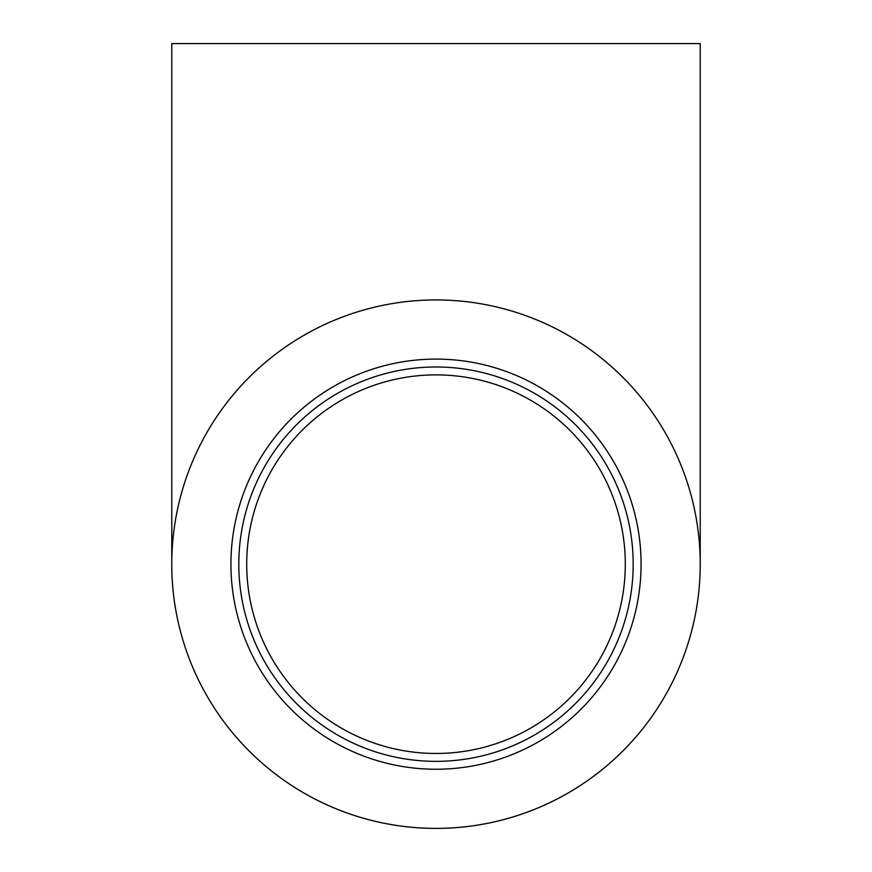 <?xml version="1.0" encoding="UTF-8"?>
<svg xmlns="http://www.w3.org/2000/svg" width="872" height="872" viewBox="0 0 872 872"><rect width="100%" height="100%" fill="white"/><g stroke="black" fill="none" stroke-linecap="round" stroke-linejoin="round"><path stroke-width="1.31" d="M171.773 564.173L171.773 43.6L700.227 43.6L700.227 564.173A264.227 264.227 0 0 0 303.881 335.339A264.227 264.227 0 0 0 303.881 792.997A264.227 264.227 0 0 0 700.227 564.173M633.181 564.173A197.181 197.181 0 0 1 337.41 734.943A197.181 197.181 0 0 1 337.41 393.403A197.181 197.181 0 0 1 633.181 564.173M625.3 564.173L625.3 564.173A189.3 189.3 0 0 1 341.355 728.109A189.3 189.3 0 0 1 341.355 400.237A189.3 189.3 0 0 1 625.3 564.173M641.073 564.173A205.073 205.073 0 0 0 333.464 386.569A205.073 205.073 0 0 0 333.464 741.767A205.073 205.073 0 0 0 641.073 564.173"/></g></svg>
